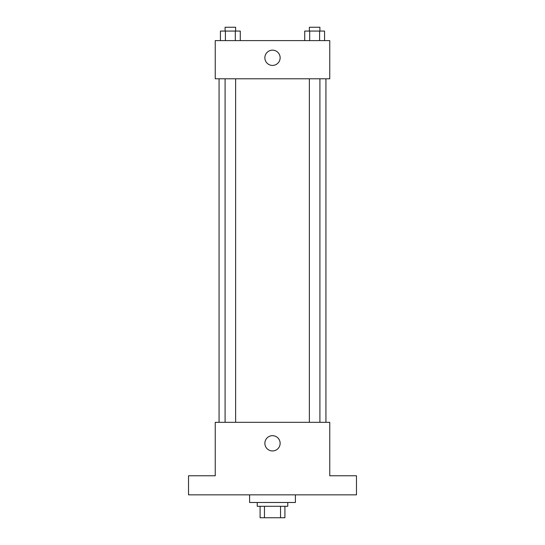 <?xml version="1.0" encoding="UTF-8"?>
<svg xmlns="http://www.w3.org/2000/svg" width="545" height="545" viewBox="0 0 545 545"><rect width="100%" height="100%" fill="white"/><g stroke="black" fill="none" stroke-linecap="round" stroke-linejoin="round"><path stroke-width="0.82" d="M280.532 506.298L280.532 517.75L260.094 517.75L260.094 506.298M280.532 517.75L284.906 517.75L284.906 506.298L284.906 517.75M287.767 502.483L287.767 506.298L257.233 506.298L257.233 502.483M264.468 506.298L264.468 517.75M249.596 494.846L249.596 502.483L295.404 502.483L295.404 494.846M356.478 494.846L188.522 494.846L188.522 475.765L215.241 475.765L215.241 422.32L329.759 422.32L329.759 475.765L356.478 475.765L356.478 494.846M280.137 443.317A7.637 7.637 0 0 1 268.685 449.925A7.637 7.637 0 0 1 268.685 436.702A7.637 7.637 0 0 1 280.137 443.317M325.937 78.78L325.937 422.32M309.376 422.32L309.376 78.78M235.624 78.78L235.624 422.32M329.759 78.78L215.241 78.78L215.241 40.609L329.759 40.609L329.759 78.78M280.137 57.784A7.637 7.637 0 0 1 268.685 64.399A7.637 7.637 0 0 1 268.685 51.176A7.637 7.637 0 0 1 280.137 57.784M324.561 40.609L324.561 31.065L304.723 31.065L304.723 40.609M319.602 31.065L319.602 40.609M309.683 31.065L309.683 40.609M309.376 31.065L309.376 27.25L319.908 27.25L319.908 31.065M240.277 40.609L240.277 31.065L220.439 31.065L220.439 40.609M235.317 31.065L235.317 40.609M225.398 31.065L225.398 40.609M225.092 31.065L225.092 27.25L235.624 27.25L235.624 31.065M219.063 78.78L219.063 422.32M319.908 422.32L319.908 78.78M225.092 78.78L225.092 422.32"/></g></svg>
